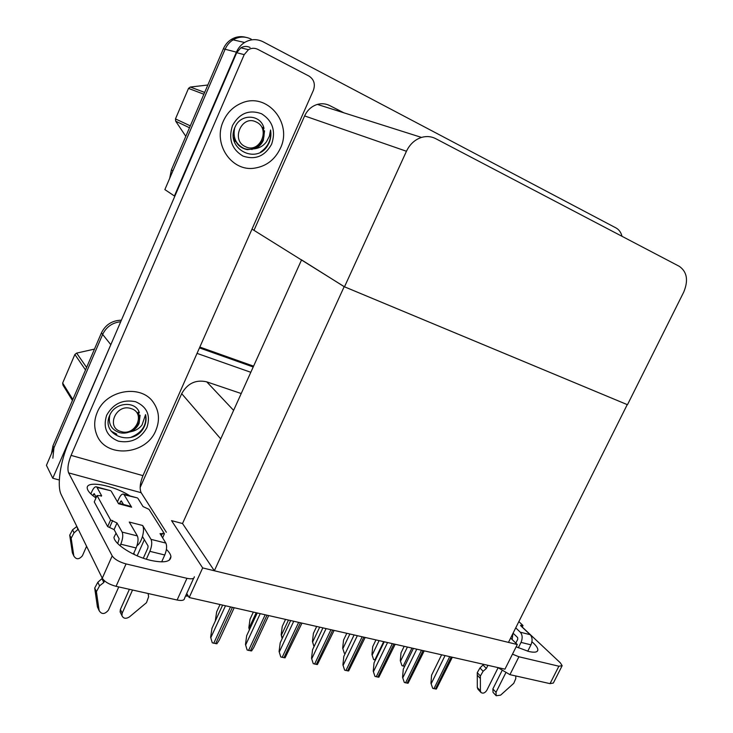<?xml version="1.0" encoding="UTF-8"?>
<svg xmlns="http://www.w3.org/2000/svg" width="733" height="733" viewBox="0 0 733 733"><rect width="100%" height="100%" fill="white"/><g stroke="black" fill="none" stroke-linecap="round" stroke-linejoin="round"><path stroke-width="1.1" d="M241.056 393.484L206.743 381.856C195.858 379.392 187.511 383.322 181.692 393.658L140.15 487.518M59.318 479.996L52.767 478.237L46.436 465.327L102.657 334.413C106.303 326.891 112.332 322.657 120.725 321.723C112.332 322.657 106.303 326.891 102.657 334.413L53.958 447.808L52.858 458.207M52.767 478.237L112.644 340.469M199.458 347.9L253.022 366.912L199.458 347.9M197.03 353.379L250.622 372.227M517.296 644.536L202.665 567.919L189.187 597.532L504.955 669.174L517.296 644.536L510.626 638.077M189.187 597.532L186.723 593.483M301.584 259.839L182.526 523.527L171.54 520.632L202.665 567.919M301.272 259.702L344.171 286.676L627.246 404.616L508.473 642.392L214.357 570.769L182.526 523.527M344.171 286.676L214.357 570.769M169.699 178.311L171.394 169.891L172.915 170.816L225.132 49.239C226.9 45.208 229.557 42.074 233.103 39.829C239.068 36.375 245.115 36.155 251.245 39.161C245.115 36.155 239.068 36.375 233.103 39.829C229.557 42.074 226.9 45.208 225.132 49.239L164.861 189.59L174.408 195.986L236.402 52.153C238.225 48.011 240.946 44.795 244.575 42.487C250.677 38.95 256.852 38.721 263.11 41.79L615.986 227.926C619.037 229.612 621.043 232.407 621.996 236.301M344.492 286.814L627.475 404.717L683.697 292.174C688.544 280.482 687.096 271.879 679.354 266.363L435.622 138.61C431.196 136.365 426.496 135.972 421.502 137.419C414.841 139.637 409.82 144.245 406.449 151.255L344.492 286.814L252.005 229.099M343.832 112.8L329.722 105.579C325.809 103.628 321.686 103.243 317.38 104.416C311.635 106.203 307.384 110.042 304.626 115.924L254.131 230.006M51.502 453.535L52.941 445.866L101.438 332.883C105.534 324.673 112.176 320.44 121.385 320.193M199.834 347.057L253.389 366.088M171.394 169.891L223.382 48.79C225.141 44.777 227.789 41.653 231.326 39.417C235.87 36.696 240.671 35.99 245.711 37.291M188.317 596.094L185.614 595.938M220.019 604.533L216.666 611.826L215.383 620.384M212.268 642.823L210.637 637.188L212.268 642.823L216.886 643.785L219.204 640.202L234.194 607.739M222.621 605.119L211.984 628.245L210.637 637.188M247.131 650.024L245.473 644.472L247.131 650.024L251.584 650.941L253.755 647.56L268.681 615.573M257.246 612.971L246.691 635.667L245.473 644.472M280.766 656.96L279.09 651.5L280.766 656.96L285.064 657.849L301.969 623.123M290.662 620.558L280.198 642.832L279.09 651.5M313.248 663.667L311.543 658.289L313.248 663.667L317.398 664.529L334.111 630.417M322.923 627.879L312.551 649.75L311.543 658.289M344.629 670.145L342.916 664.849L344.629 670.145L348.642 670.97L365.162 637.463M354.103 634.952L343.814 656.429L342.916 664.849M249.385 629.885L248.844 627.686L249.632 629.354M253.343 612.092L250.017 619.248L248.844 627.686M282.15 638.672L281.179 634.741L282.434 638.067M285.54 619.394L282.242 626.431L281.179 634.741M314.017 646.653L312.441 641.567L314.054 646.579M316.674 626.458L313.403 633.367L312.441 641.567M531.947 641.751C536.015 645.287 537.976 648.082 537.839 650.116C537.408 652.306 534.357 652.755 528.685 651.463L516.16 646.799M561.945 666.114L553.351 683.028L550.025 683.642L558.876 666.215L562.165 665.692L560.351 662.843L522.244 627.045M512.477 654.157L518.918 656.768L509.939 674.653L550.025 683.642M509.939 674.653L497.89 667.571M518.918 656.768L558.876 666.215M166.409 549.411C169.149 552.059 170.661 554.432 170.926 556.53C170.752 561.89 163.99 563.173 150.632 560.369C133.727 556.521 114.385 544.271 113.954 537.316L116.052 533.193M223.308 121.202C212.478 144.126 231.921 172.099 254.708 168.123C266.4 166.226 274.939 159.629 280.345 148.341C292.998 123.107 266.986 91.634 241.404 103.179C233.195 106.67 227.166 112.68 223.308 121.202C227.166 112.68 233.195 106.67 241.404 103.179C266.986 91.634 292.998 123.107 280.345 148.341C274.939 159.629 266.4 166.226 254.708 168.123C231.921 172.099 212.478 144.126 223.308 121.202M97.223 412.386C94.099 419.917 93.879 427.22 96.582 434.293C105.14 458.73 146.243 455.349 155.863 430.344C160.023 420.192 159.18 410.865 153.334 402.371C141.112 383.927 106.019 389.745 97.223 412.386C106.019 389.745 141.112 383.927 153.334 402.371C159.18 410.865 160.023 420.192 155.863 430.344C146.243 455.349 105.14 458.73 96.582 434.293C93.879 427.22 94.099 419.917 97.223 412.386M133.773 553.213L134.606 554.679M144.355 539.699L137.163 555.825M236.686 52.703L240.855 47.819L248.45 49.688C251.52 47.929 254.644 47.819 257.805 49.358L309.033 76.104C314.026 79.439 315.483 84.176 313.394 90.324L142.953 475.653C140.003 483.056 139.407 488.746 141.167 492.713L68.609 472.886C67.225 468.9 68.05 463.064 71.074 455.385L244.208 54.645L236.686 52.703L68.691 442.448C60.335 461.46 56.688 485.997 61.242 494.702L102.281 578.245L112.186 555.889L68.609 472.886M240.855 47.819C243.887 46.097 246.957 45.987 250.081 47.498M193.686 578.181L184.569 598.229C184.441 600.364 181.949 600.959 177.111 600.015L186.961 578.319C191.789 579.317 194.245 578.804 194.337 576.761M112.186 555.889C114.586 559.334 119.204 562.009 126.049 563.924L116.071 586.327L177.111 600.015M116.071 586.327C109.217 584.485 104.627 581.782 102.281 578.245M126.049 563.924L186.961 578.319M95.986 497.954C90.7 494.326 87.804 491.174 87.291 488.48C85.257 479.932 113.697 485.164 129.952 495.92M166.336 532.24L141.167 492.713M248.45 49.688L244.208 54.645M512.908 633.514L512.156 639.552M497.927 668.075L486.794 690.349C484.971 693.024 483.047 693.757 481.031 692.548L480.399 690.88L480.381 675.982L483.111 671.263L479.978 667.955L483.624 664.336M513.073 633.184L517.626 637.545L517.745 639.24L515.812 643.098M505.623 673.132L496.012 692.3L492.869 688.947L501.812 671.071M521.026 642.401C522.739 638.26 522.492 634.86 520.302 632.203L530.197 634.696C532.415 637.344 532.662 640.724 530.958 644.838L521.026 642.401L518.313 647.798M515.73 627.869L520.302 632.203M530.958 644.838L527.751 651.225M515.766 675.963L515.803 678.538L513.769 683.312L500.612 695.141L496.186 695.745L496.012 692.3M530.197 634.696L521.071 626.119L520.549 625.313L523.005 625.515L522.18 627.164M523.005 625.515L518.854 621.621M487.931 665.307L486.355 668.469L483.203 665.179M486.355 668.469L483.111 671.263M492.869 688.947L493.043 692.383L496.085 695.635M479.978 667.955L477.265 672.656L477.293 687.508L477.925 689.157L481.031 692.548M477.265 672.656L480.381 675.982M477.22 675.148L480.344 678.492M137.373 535.924C138.564 538.819 138.152 542.832 136.118 547.963L120.78 544.198C122.823 539.03 123.272 534.989 122.136 532.094L137.373 535.924L129.265 522.052L142.669 525.506L151.035 539.36L165.841 543.08L160.032 533.633L164.43 533.752L162.589 537.866M136.118 547.963L133.379 554.102M118.755 586.931L108.392 610.195C104.737 614.437 101.649 614.584 99.138 610.626L96.408 591.687L99.56 585.841L97.837 582.259L102.327 578.319M136.979 545.7C139.178 544.262 141.002 541.192 142.468 536.51C143.796 531.553 143.86 527.888 142.669 525.506M142.468 536.51L148.075 545.975L147.874 547.972L143.302 558.207M132.545 590.019L122.209 613.118L120.386 609.453L129.393 589.314M165.841 543.08C167.133 545.966 166.776 549.933 164.76 554.991L149.862 551.335L146.343 559.197M149.862 551.335C151.878 546.241 152.272 542.246 151.035 539.36M78.202 529.226L74.042 532.836L72.585 529.803L69.717 535.172L72.384 552.847L73.831 555.971C76.195 559.728 79.054 559.655 82.417 555.761L86.586 546.287M110.179 490.579L97.022 487.454L101.63 495.746L97.04 495.535L94.255 501.913L107.669 526.596L114.082 529.602L119.158 538.81L117.729 543.538M136.842 497.78L124.115 494.775L131.619 507.199L118.563 503.745L111.297 491.312M131.619 507.199L130.08 506.219M124.115 494.775L123.556 494.189C122.099 493.657 120.524 495.178 118.828 498.752L117.463 501.858M122.017 502.004L120.514 501.601L119.69 503.461M120.514 501.601L121.293 500.841L123.483 504.469M94.869 494.775L93.43 494.39L94.2 493.611L96.27 497.304M97.022 487.454L96.499 486.886C95.107 486.364 93.558 487.912 91.863 491.55L90.846 493.886M77.964 529.776L76.727 526.212M93.43 494.39L92.871 495.664M72.585 529.803L76.479 526.77M69.717 535.172L71.156 538.224L74.042 532.836M71.156 538.224L73.831 555.971M72.384 552.847L73.08 554.35M70.102 538.123L71.55 541.192M164.76 554.991L161.663 561.881M148.112 593.51L148.616 596.772L146.49 602.682L129.42 616.929C125.874 619.073 123.373 618.643 121.916 615.628L122.209 613.118M164.43 533.752L149.028 509.362L143.036 506.558L138.024 498.522M97.04 495.535L110.591 519.972L107.669 526.596M110.591 519.972L117.005 522.977L122.136 532.094M120.78 544.198L120.102 545.737M104.517 580.875L103.811 582.478L102.061 578.914M103.811 582.478L99.56 585.841M120.386 609.453L120.102 611.945L120.762 613.301M97.837 582.259L94.704 588.068L97.425 606.924L98.167 608.518M94.704 588.068L96.408 591.687M95.088 591.229L96.802 594.857M233.974 133.708C234.413 139.481 236.438 143.714 240.03 146.426C242.458 148.148 244.95 149.23 247.497 149.651L254.947 148.735C259.72 147.993 263.559 145.684 266.455 141.808L269.396 136.182L270.559 130.007C271.338 134.487 270.825 138.821 269.02 142.99L267.609 145.693C255.936 165.145 224.774 148.203 235.137 126.91C240.745 113.267 261.03 114.174 263.99 128.431M271.622 144.19C264.897 156.221 255.359 160.188 243.017 156.092C231.71 149.266 228.192 139.087 232.48 125.563C239.416 113.258 249.101 109.309 261.534 113.743C272.639 120.844 276.002 130.996 271.622 144.19M254.947 148.735C258.731 147.076 261.525 144.282 263.312 140.351L264.558 130.859M260.582 152.033C268.269 146.719 271.595 139.38 270.559 130.007M124.665 433.093L130.932 431.664C135.623 430.747 139.325 428.512 142.046 424.957L145.555 414.612C146.49 418.497 146.124 422.382 144.456 426.267L143.109 428.814C132.068 447.066 100.064 435.136 109.904 414.96C115.163 402.133 135.788 400.594 139.362 412.734M146.893 427.596C140.498 438.966 130.996 443.483 118.361 441.165C106.688 436.318 102.785 427.687 106.642 415.272C113.221 403.645 122.878 399.128 135.605 401.73C147.095 406.824 150.851 415.455 146.893 427.596M130.932 431.664C134.698 429.795 137.428 427.027 139.105 423.362L140.104 415.226M130.886 437.326C142.083 432.699 146.976 425.122 145.555 414.612M189.481 127.753L175.709 121.202L185.806 136.32M175.709 121.202L175.471 118.902L190.296 125.865M203.875 94.227L188.5 88.4L175.471 118.902M188.5 88.4L190.296 87.044L204.654 92.413M207.833 85.01L190.296 87.044M245.454 146.682C230.428 140.424 241.78 114.293 256.238 122.017C271.045 128.513 259.784 154.104 245.454 146.682M262.89 127.377C265.722 135.678 263.605 142.294 256.55 147.223C252.454 149.614 248.212 150.008 243.823 148.387C235.751 144.181 232.709 137.364 234.688 127.936M233.387 137.529L235.467 141.561M237.474 143.815L238.17 144.41M238.097 144.575L238.692 144.978M72.43 400.465L62.965 385.091L62.662 383.047L72.833 399.522M85.523 369.963L74.867 354.488L62.662 383.047M74.867 354.488L76.635 353.104L86.604 367.444M94.475 349.091L76.635 353.104M111.05 431.077L116.84 434.211M120.954 431.535C105.543 427.586 116.107 403.26 130.996 408.565C146.197 412.743 135.715 436.593 120.954 431.535M138.07 412.258C141.222 419.313 139.307 425.387 132.343 430.5C128.312 432.983 124.069 433.716 119.607 432.672C111.324 429.675 108.063 423.83 109.822 415.153M374.966 676.403L373.234 671.19L374.966 676.403L378.851 677.21L395.188 644.27M384.239 641.787L374.041 662.889L373.234 671.19M404.314 682.46L402.564 677.319L404.314 682.46L408.07 683.238L424.233 650.858M413.394 648.403L403.278 669.147L402.564 677.319M432.708 688.324L430.949 683.257L432.708 688.324L436.346 689.075L452.334 657.235M441.605 654.798L431.581 675.194L430.949 683.257M344.336 653.25L342.678 648.164L344.336 653.25L345.188 653.552M346.801 633.294L343.548 640.083L342.678 648.164M373.619 659.563L371.952 654.551L373.619 659.563L375.397 660.085M375.956 639.909L372.731 646.588L371.952 654.551M401.977 665.683L400.3 660.735L401.977 665.683L404.625 666.379M404.185 646.314L400.997 652.883L400.3 660.735M220.66 438.801L181.692 393.658M110.491 344.29L101.438 332.883M233.506 410.26L206.743 381.856M236.402 52.153L223.382 48.79M406.449 151.255L304.626 115.924M52.941 445.866L53.958 447.808M187.529 594.802L186.878 596.222M225.498 605.77L210.857 637.563M230.501 606.906L213.724 643.281M232.416 607.336L215.639 643.675M260.224 613.649L245.711 644.838M265.181 614.776L248.542 650.464M267.023 615.189L250.393 650.849M293.741 621.254L279.337 651.866M298.643 622.363L282.141 657.4M300.42 622.766L283.928 657.767M326.084 628.593L311.809 658.655M330.95 629.693L314.585 664.089M332.663 630.087L316.317 664.446M357.337 635.685L343.191 665.207M362.157 636.775L345.93 670.558M363.815 637.151L347.598 670.906M256.193 612.733L249.073 628.034M288.472 620.063L281.417 635.09M319.689 627.146L312.689 641.906M71.074 455.385L142.953 475.653M521.676 625.176L521.163 626.202M477.293 687.508L480.399 690.88M101.539 495.49L101.209 496.25M72.375 552.774L73.822 555.898M162.469 533.248L161.315 535.823M112.662 520.503L109.748 527.119M117.005 522.977L114.082 529.602M97.416 606.851L99.129 610.543M387.555 642.539L373.518 671.547M392.32 643.62L376.24 676.816M393.923 643.986L377.852 677.145M416.775 649.163L402.857 677.677M421.493 650.235L405.551 682.863M423.042 650.592L407.108 683.183M445.05 655.586L431.251 683.605M449.723 656.64L433.918 688.708M451.226 656.979L435.429 689.02M349.888 633.99L342.943 648.503M379.108 640.624L372.227 654.89M383.689 641.659L374.847 659.966M407.411 647.047L400.584 661.074M411.946 648.073L403.177 666.068M244.575 42.487L231.326 39.417M421.502 137.419L317.38 104.416M537.839 650.116L537.262 651.27M170.926 556.53L169.286 560.168M120.102 611.945L121.916 615.628M97.425 606.924L99.138 610.626M123.556 494.189L137.456 497.945M110.765 490.734L96.499 486.886M118.169 503.058L130.877 506.43M252.024 149.55L251.282 149.211"/></g></svg>
